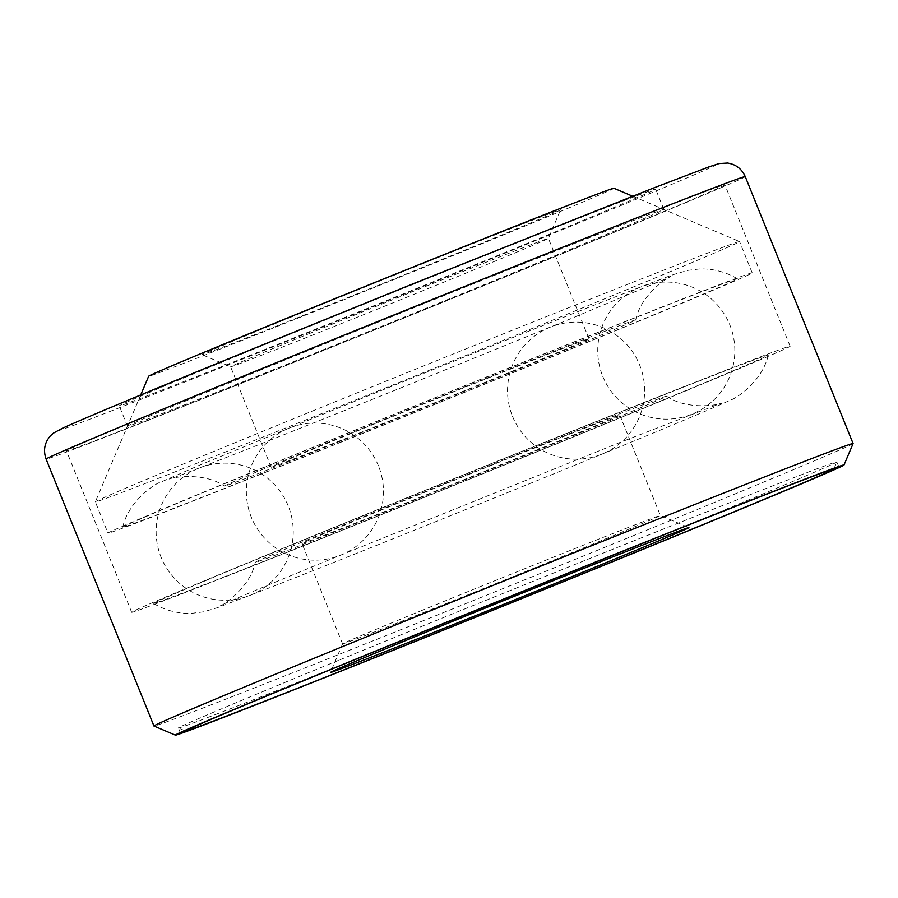 <?xml version="1.0" encoding="UTF-8"?>
<svg xmlns="http://www.w3.org/2000/svg" width="898" height="898" viewBox="0 0 898 898"><rect width="100%" height="100%" fill="white"/><g stroke="black" fill="none" stroke-linecap="round" stroke-linejoin="round"><path stroke-width="0.67" stroke-dasharray="4.49 3.37" d="M356.203 519.762A221.828 1.964 -22 0 1 561.89 436.641A221.828 1.964 -22 0 1 666.563 396.164A221.828 1.964 -22 0 1 461.639 481.092A221.828 1.964 -22 0 1 255.223 562.361A221.828 1.964 -22 0 1 356.203 519.762M304.433 539.777A331.508 2.93 -22 0 1 613.592 414.854A331.508 2.93 -22 0 1 768.273 355.114A331.508 2.93 -22 0 1 461.999 481.99A331.508 2.93 -22 0 1 153.547 603.478A331.508 2.93 -22 0 1 304.433 539.777M293.298 544.076A355.092 3.132 -22 0 1 623.515 410.644A355.092 3.132 -22 0 1 790.139 346.258A355.092 3.132 -22 0 1 462.077 482.181A355.092 3.132 -22 0 1 131.669 612.301A355.092 3.132 -22 0 1 293.298 544.076M228.081 382.638A355.092 3.132 -22 0 1 558.287 249.206A355.092 3.132 -22 0 1 724.91 184.831A355.092 3.132 -22 0 1 396.849 320.754A355.092 3.132 -22 0 1 66.441 450.863A355.092 3.132 -22 0 1 228.081 382.638M259.14 370.638A289.279 2.559 -22 0 1 528.147 261.935A289.279 2.559 -22 0 1 663.891 209.481A289.279 2.559 -22 0 1 396.635 320.216A289.279 2.559 -22 0 1 127.46 426.213A289.279 2.559 -22 0 1 259.14 370.638M250.924 350.299A289.279 2.559 -22 0 1 519.931 241.596A289.279 2.559 -22 0 1 655.675 189.141A289.279 2.559 -22 0 1 388.419 299.876A289.279 2.559 -22 0 1 119.243 405.874A289.279 2.559 -22 0 1 250.924 350.299M853.1 443.578A377.025 3.334 -22 0 1 504.777 587.864A377.025 3.334 -22 0 1 153.973 726.044M340.039 659.749A355.092 3.132 -22 0 1 670.245 526.318A355.092 3.132 -22 0 1 836.869 461.931A355.092 3.132 -22 0 1 836.869 461.965A355.092 3.132 -22 0 1 508.807 597.855A355.092 3.132 -22 0 1 178.421 727.986A355.092 3.132 -22 0 1 178.399 727.975A355.092 3.132 -22 0 1 340.039 659.749M420.59 610.966A171.372 1.515 -22 0 1 660.356 515.486A171.372 1.515 -22 0 1 660.367 515.497A171.372 1.515 -22 0 1 502.038 581.096A171.372 1.515 -22 0 1 342.576 643.9A171.372 1.515 -22 0 1 342.576 643.877A171.372 1.515 -22 0 1 420.59 610.966M380.011 510.547A171.372 1.515 -22 0 1 539.384 446.149A171.372 1.515 -22 0 1 619.8 415.078A171.372 1.515 -22 0 1 461.471 480.677A171.372 1.515 -22 0 1 302.009 543.481A171.372 1.515 -22 0 1 380.011 510.547M273.621 463.503A331.508 2.93 -22 0 1 581.017 339.287A331.508 2.93 -22 0 1 737.438 278.807A331.508 2.93 -22 0 1 431.186 405.728A331.508 2.93 -22 0 1 122.712 527.171A331.508 2.93 -22 0 1 273.621 463.503M266.111 466.41A347.414 3.064 -22 0 1 589.178 335.863A347.414 3.064 -22 0 1 752.198 272.869A347.414 3.064 -22 0 1 431.231 405.851A347.414 3.064 -22 0 1 107.973 533.154A347.414 3.064 -22 0 1 266.111 466.41M325.39 443.489A221.828 1.964 -22 0 1 532.267 359.896A221.828 1.964 -22 0 1 635.762 319.924A221.828 1.964 -22 0 1 430.816 404.83A221.828 1.964 -22 0 1 224.421 486.121A221.828 1.964 -22 0 1 325.39 443.489M349.199 434.284A171.372 1.515 -22 0 1 508.571 369.886A171.372 1.515 -22 0 1 588.987 338.815A171.372 1.515 -22 0 1 430.658 404.414A171.372 1.515 -22 0 1 271.185 467.207A171.372 1.515 -22 0 1 349.199 434.284M308.631 333.865A171.372 1.515 -22 0 1 467.993 269.467A171.372 1.515 -22 0 1 548.409 238.397A171.372 1.515 -22 0 1 548.409 238.408A171.372 1.515 -22 0 1 390.08 303.995A171.372 1.515 -22 0 1 230.629 366.799A171.372 1.515 -22 0 1 230.618 366.788A171.372 1.515 -22 0 1 308.631 333.865M290.054 317.533A193.317 1.706 -22 0 1 470.507 244.615A193.317 1.706 -22 0 1 560.532 209.851A193.317 1.706 -22 0 1 381.942 283.835A193.317 1.706 -22 0 1 202.072 354.676A193.317 1.706 -22 0 1 290.054 317.533M613.906 188.254A250.89 2.211 -22 0 1 382.133 284.307A250.89 2.211 -22 0 1 148.675 376.217M253.483 435.137A347.414 3.064 -22 0 1 739.548 241.573A347.414 3.064 -22 0 1 739.57 241.596A347.414 3.064 -22 0 1 418.603 374.589A347.414 3.064 -22 0 1 95.334 501.881A347.414 3.064 -22 0 1 95.334 501.859A347.414 3.064 -22 0 1 253.483 435.137M219.864 362.298A355.092 3.132 -22 0 1 716.683 164.469A355.092 3.132 -22 0 1 225.836 365.744A355.092 3.132 -22 0 1 219.864 362.298M745.25 176.603A377.025 3.334 -22 0 1 396.927 320.934A377.025 3.334 -22 0 1 46.101 459.08M666.563 396.164C689.844 412.474 726.617 402.921 721.072 403.224L618.026 443.219L340.914 555.054C273.16 582.78 224.646 603.321 220.919 605.297C216.721 608.934 249.801 590.267 255.223 562.361M768.273 355.114C761.964 383.042 733.217 400.048 730.893 399.857C717.457 406.278 680.594 421.858 620.316 446.598C512.41 491.015 344.978 558.399 265.931 589.2L217.496 607.665L203.408 611.864L191.802 613.312C178.219 613.805 165.468 610.528 153.547 603.478M790.139 346.258L724.91 184.831M131.669 612.301L66.441 450.863M663.891 209.481L655.675 189.141M127.46 426.213L119.243 405.874M838.923 467.016L836.869 461.931M180.453 733.049L178.399 727.975L184.853 730.714M834.141 468.386L836.869 461.965M342.576 643.877L330.453 672.434M619.8 415.078L660.367 515.497L688.912 527.609M342.576 643.9L302.009 543.481M635.762 319.924C641.183 292.03 674.275 273.351 670.065 276.988L568.165 319.8L415.19 382.088C298.652 429.255 179.454 476.187 169.913 479.061C164.413 479.341 201.253 469.845 224.421 486.121M122.712 527.171C129.02 499.254 157.767 482.237 160.102 482.428L199.378 465.276L288.898 428.2C433.375 368.921 643.922 284.733 674.376 274.305L687.834 270.377L699.441 268.973C712.945 268.524 725.606 271.813 737.438 278.807M588.987 338.815L548.409 238.397L560.532 209.851M271.185 467.207L230.618 366.788L202.072 354.676M140.728 394.94L95.334 501.859L107.973 533.154M632.63 196.202L739.548 241.573M752.198 272.869L739.57 241.596M288.247 506.012A68.551 68.551 0 0 0 170.676 489.477A68.551 68.551 0 0 0 215.15 599.572A68.551 68.551 0 0 0 288.247 506.012M378.473 465.95A68.551 68.551 0 0 0 260.891 449.427A68.551 68.551 0 0 0 305.365 559.51A68.551 68.551 0 0 0 378.473 465.95M602.738 376.284A68.551 68.551 0 0 0 720.308 392.808A68.551 68.551 0 0 0 675.835 282.724A68.551 68.551 0 0 0 602.738 376.284M512.522 416.335A68.551 68.551 0 0 0 630.093 432.858A68.551 68.551 0 0 0 585.619 322.775A68.551 68.551 0 0 0 512.522 416.335"/><path stroke-width="1.35" d="M175.391 735.125A360.569 3.188 -22 0 1 339.5 665.833A360.569 3.188 -22 0 1 676.093 529.831A360.569 3.188 -22 0 1 844.008 464.996A360.569 3.188 -22 0 1 510.883 602.985A360.569 3.188 -22 0 1 175.391 735.125L153.973 726.044A377.025 3.334 -22 0 1 153.951 726.022A377.025 3.334 -22 0 1 325.57 653.576A377.025 3.334 -22 0 1 676.183 511.905A377.025 3.334 -22 0 1 853.1 443.545A377.025 3.334 -22 0 1 853.1 443.578L745.25 176.603A377.025 3.334 -22 0 0 568.333 244.974A377.025 3.334 -22 0 0 217.731 386.645A377.025 3.334 -22 0 0 46.101 459.08C43.059 450.347 44.53 442.579 50.501 435.755L53.431 433.139L61.782 428.548C81.258 419.624 133.914 397.567 219.752 362.343L416.391 282.443L652.835 188.288L709.083 166.826L719.062 163.571L727.548 163.032C735.866 164.323 741.759 168.846 745.25 176.603M342.093 664.834A355.092 3.132 -22 0 1 672.299 531.403A355.092 3.132 -22 0 1 838.923 467.016A355.092 3.132 -22 0 1 510.861 602.94A355.092 3.132 -22 0 1 180.453 733.049A355.092 3.132 -22 0 1 342.093 664.834M344.675 663.835A349.603 3.087 -22 0 1 671.03 531.964A349.603 3.087 -22 0 1 833.838 469.104A349.603 3.087 -22 0 1 510.85 602.895A349.603 3.087 -22 0 1 185.56 731.017A349.603 3.087 -22 0 1 344.675 663.835M418.446 635.313A193.317 1.706 -22 0 1 688.912 527.609A193.317 1.706 -22 0 1 510.333 601.615A193.317 1.706 -22 0 1 330.453 672.434A193.317 1.706 -22 0 1 418.446 635.313M140.728 394.94L148.675 376.217A250.89 2.211 -22 0 1 262.878 328.039A250.89 2.211 -22 0 1 613.906 188.254L632.63 196.202M153.951 726.022L46.101 459.08M844.008 464.996L853.1 443.578M833.838 469.104L834.141 468.386M185.56 731.017L184.853 730.714"/></g></svg>
